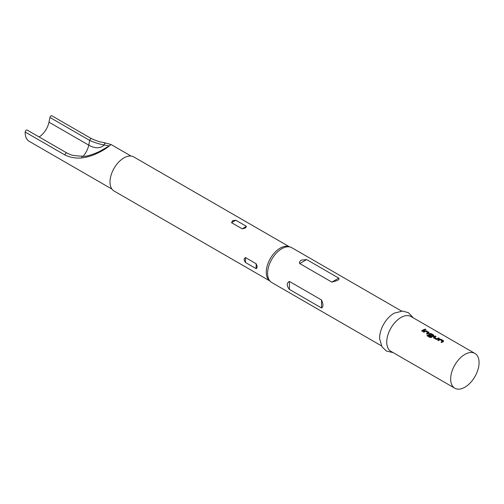 <?xml version="1.0" encoding="UTF-8"?>
<svg xmlns="http://www.w3.org/2000/svg" width="504" height="504" viewBox="0 0 504 504"><rect width="100%" height="100%" fill="white"/><g stroke="black" fill="none" stroke-linecap="round" stroke-linejoin="round"><path stroke-width="0.76" d="M425.886 329.515L424.803 329.711M424.822 329.54L425.735 329.169L424.626 329.276M443.482 341.655L443.476 340.906L440.868 339.4L439.482 339.343A19.889 11.485 120 0 0 438.971 339.627A19.889 11.485 120 0 0 437.881 340.307M443.476 340.906L443.489 341.485L443.489 340.736L440.88 339.23L439.488 339.179A20.091 11.598 120 0 0 438.971 339.463A20.091 11.598 120 0 0 437.749 340.231L438.493 340.66A20.091 11.598 120 0 1 439.715 339.898A20.091 11.598 120 0 1 440.131 339.664L442.638 341.277A19.889 11.485 120 0 0 442.229 341.51A19.889 11.485 120 0 0 441.139 342.185M435.91 336.54L435.324 336.2A19.889 11.485 120 0 0 434.12 336.829A19.889 11.485 120 0 0 433.598 337.144L433.598 337.831L436.206 339.343L437.598 339.293A20.091 11.598 120 0 1 438.127 338.978A20.091 11.598 120 0 1 439.337 338.335L438.587 337.907A20.091 11.598 120 0 0 437.377 338.549A20.091 11.598 120 0 0 436.949 338.801L434.442 337.352A20.091 11.598 120 0 1 434.87 337.094A20.091 11.598 120 0 1 436.08 336.458L435.336 336.029A20.091 11.598 120 0 0 434.12 336.666A20.091 11.598 120 0 0 433.598 336.981L433.598 337.831M439.167 338.417L438.581 338.077A19.889 11.485 120 0 0 437.377 338.713A19.889 11.485 120 0 0 436.955 338.965L436.949 338.801M433.786 336.055L433.78 335.305L431.172 333.799L429.786 333.749A19.889 11.485 120 0 0 429.276 334.032A19.889 11.485 120 0 0 428.753 334.341L428.759 335.191M432.867 335.469L432.86 335.632A19.889 11.485 120 0 0 432.451 335.866A19.889 11.485 120 0 0 430.725 336.981L427.657 335.135A20.091 11.598 120 0 0 426.919 335.689L430.051 337.497L431.437 337.378A20.091 11.598 120 0 1 433.276 336.181A20.091 11.598 120 0 1 433.793 335.891L433.793 335.135L431.185 333.629L429.792 333.579A20.091 11.598 120 0 0 429.276 333.869A20.091 11.598 120 0 0 428.746 334.184L428.746 335.034L430.889 336.269A20.091 11.598 120 0 1 431.632 335.79L429.509 334.505A20.091 11.598 120 0 1 429.937 334.253A20.091 11.598 120 0 1 430.353 334.02L432.867 335.469A20.091 11.598 120 0 0 432.451 335.702A20.091 11.598 120 0 0 430.706 336.829M431.5 335.872L429.509 334.561M428.942 333.257L428.929 332.508L426.321 331.002L424.935 330.945A19.889 11.485 120 0 0 424.425 331.235A19.889 11.485 120 0 0 423.335 331.909M428.929 332.508L428.948 333.094L428.942 332.338L426.334 330.832L424.941 330.781A20.091 11.598 120 0 0 424.425 331.071A20.091 11.598 120 0 0 423.202 331.834L423.952 332.268A20.091 11.598 120 0 1 425.174 331.5A20.091 11.598 120 0 1 425.59 331.267L428.098 332.879A19.889 11.485 120 0 0 427.682 333.113A19.889 11.485 120 0 0 426.592 333.793M424.626 330.019L424.034 329.679A19.889 11.485 120 0 0 422.837 330.315A19.889 11.485 120 0 0 421.747 330.989M25.2 132.048A1.606 0.926 -60 0 1 26.334 130.127A1.606 0.926 -60 0 1 27.14 130.045L66.919 153.008A1.606 0.926 -60 0 0 66.112 153.09A1.606 0.926 -60 0 0 64.978 155.012L25.2 132.048A19.083 11.019 120 0 0 29.144 141.296L111.964 189.113M109.003 145.908L104.208 144.969C100.038 144.314 95.206 142.796 89.718 140.433L49.946 117.47A1.606 0.926 -60 0 1 51.043 115.863A1.606 0.926 -60 0 1 51.843 115.781L91.621 138.745A1.606 0.926 120 0 0 90.821 138.827A1.606 0.926 120 0 0 89.718 140.433L88.754 145.139L48.983 122.176A15.07 8.7 -60 0 1 39.136 136.968M270.585 281.667L269.193 280.407A19.688 11.365 -60 0 1 267.687 264.348A19.688 11.365 -60 0 1 280.192 248.126A19.688 11.365 -60 0 1 288.729 246.569L290.518 247.143A20.091 11.598 120 0 0 281.799 248.724A20.091 11.598 120 0 0 269.041 265.28A20.091 11.598 120 0 0 270.585 281.667A20.091 11.598 120 0 0 271.757 282.53L381.452 345.864M245.48 257.588L256.133 263.737C257.418 266.351 257.418 267.989 256.133 268.651L245.48 262.496C243.791 260.121 243.791 258.483 245.48 257.588L245.48 262.496M289.416 246.79L133.768 156.927A19.688 11.365 120 0 0 123.927 157.903A19.688 11.365 120 0 0 111.063 175.253A19.688 11.365 120 0 0 114.08 191.029L269.728 280.892M245.385 228.029L242.191 228.829L231.538 222.68L232.602 220.645L235.79 220.223L246.45 226.372L245.385 228.029M289.403 289.416C286.524 285.692 286.524 283.034 289.403 281.44L321.546 300C323.392 304.322 323.392 306.98 321.546 307.976L289.403 289.416L289.403 281.44M413.324 317.86L408.467 312.738L402.671 311.069L394.5 313.047A20.091 11.598 120 0 0 393.838 313.406A20.091 11.598 120 0 0 379.644 338.77L382.019 346.834L386.366 351.017L393.233 352.661M337.012 280.602L331.871 282.114L299.729 263.554C299.13 262.174 299.723 261.022 301.499 260.096L306.64 259.566L338.783 278.126C339.375 279.008 338.789 279.833 337.012 280.602M474.913 353.424L410.987 316.512A20.091 11.598 120 0 0 400.938 317.507A20.091 11.598 120 0 0 387.815 335.21A20.091 11.598 120 0 0 390.896 351.313L454.822 388.219A20.091 11.598 120 0 0 464.864 387.223A20.091 11.598 120 0 0 477.994 369.52A20.091 11.598 120 0 0 474.913 353.424A20.091 11.598 120 0 0 464.864 354.419A20.091 11.598 120 0 0 451.741 372.122A20.091 11.598 120 0 0 454.822 388.219M443.489 341.485A20.091 11.598 120 0 0 442.972 341.775A20.091 11.598 120 0 0 441.75 342.544L441.006 342.109A20.091 11.598 120 0 1 442.229 341.347A20.091 11.598 120 0 1 442.644 341.114M428.753 334.341L428.746 335.034M428.948 333.094A20.091 11.598 120 0 0 428.431 333.377A20.091 11.598 120 0 0 427.209 334.146L426.46 333.717A20.091 11.598 120 0 1 427.682 332.949A20.091 11.598 120 0 1 428.098 332.716M423.581 330.58A20.091 11.598 120 0 0 422.358 331.349L421.615 330.914A20.091 11.598 120 0 1 422.837 330.151A20.091 11.598 120 0 1 424.047 329.509L424.79 329.944A20.091 11.598 120 0 0 423.581 330.58M433.793 335.891L433.78 335.305M91.621 138.745C97.398 141.151 100.712 142.26 101.562 142.065L105.979 143.123A1.606 1.317 105.7 0 0 105.979 143.123L111.088 144.528L106.338 148.239C97.789 153.764 89.58 156.99 81.717 157.922C75.991 158.489 70.409 157.519 64.978 155.012M49.946 117.47L48.983 122.176M401.543 311.062L291.848 247.729A20.091 11.598 120 0 0 290.518 247.143M105.979 143.123A1.606 1.317 105.7 0 0 104.208 144.969A27.014 15.592 -120 0 1 88.754 145.139A15.07 8.7 -60 0 1 83.16 156.234M81.717 157.922A1.606 1.046 -87.3 0 1 82.839 156.221L82.839 156.221C72.305 155.673 71.203 155.182 66.919 153.008M430.63 336.987L427.657 335.135M427.675 335.286A19.889 11.485 120 0 0 427.046 335.759M436.855 338.965L434.442 337.409M433.598 337.144L433.61 337.989M321.546 307.976L321.546 300M299.729 263.554L306.64 259.566M331.871 282.114L338.783 278.126M256.133 268.651L256.133 263.737M246.45 226.372L242.191 228.829M235.79 220.223L231.538 222.68M111.088 144.528L131.053 156.057M109.022 146.059L101.165 150.545C97.826 152.662 85.97 157.198 82.839 156.221"/></g></svg>
